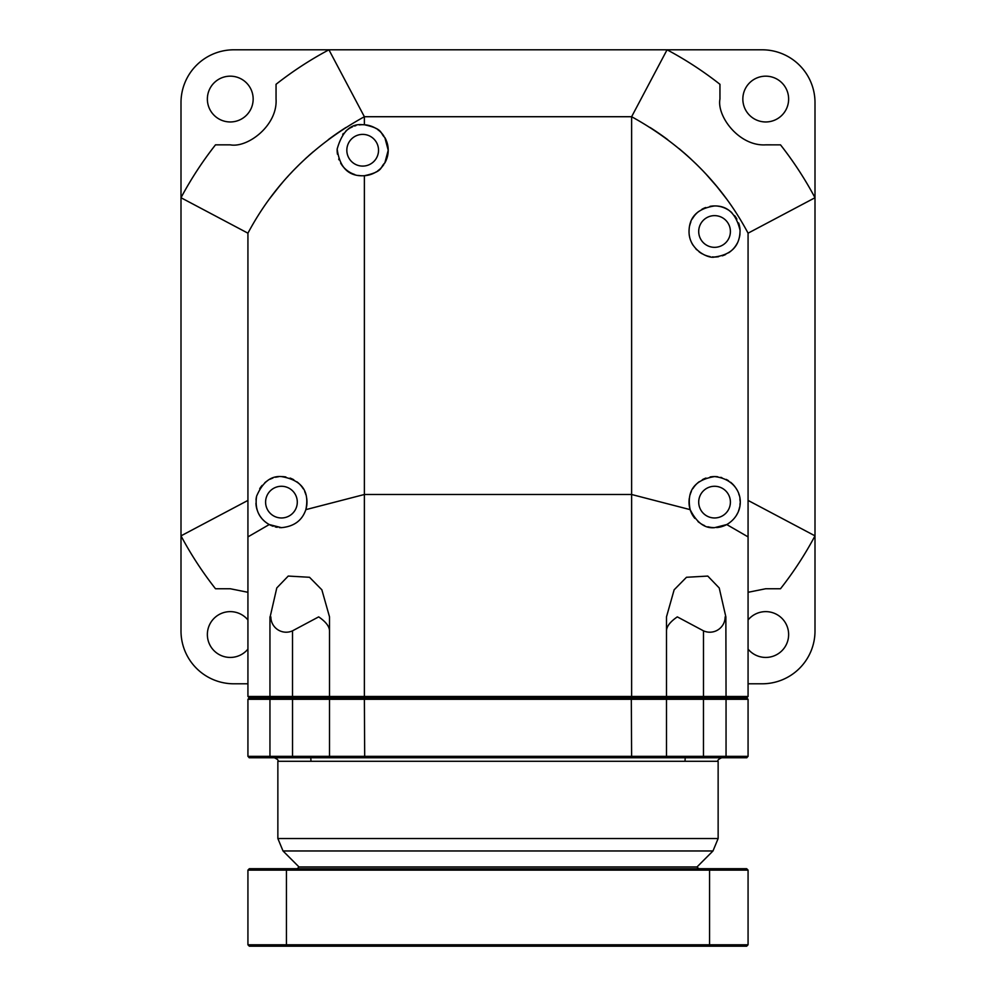 <?xml version="1.0" encoding="UTF-8"?>
<svg xmlns="http://www.w3.org/2000/svg" width="996" height="996" viewBox="0 0 996 996"><rect width="100%" height="100%" fill="white"/><g stroke="black" fill="none" stroke-linecap="round" stroke-linejoin="round"><path stroke-width="1.49" d="M247.929 619.96A22.896 22.896 0 0 0 207.367 634.539A22.896 22.896 0 0 0 247.929 649.106M748.071 683.791L762.164 683.791A52.838 52.838 0 0 0 815.002 630.966L815.002 102.638A52.838 52.838 0 0 0 762.164 49.8L233.836 49.8A52.838 52.838 0 0 0 180.998 102.638L180.998 630.966A52.838 52.838 0 0 0 233.836 683.791L247.929 683.791M742.842 99.065A22.896 22.896 0 0 0 765.737 121.96A22.896 22.896 0 0 0 788.633 99.065A22.896 22.896 0 0 0 765.737 76.169A22.896 22.896 0 0 0 742.842 99.065M748.071 649.106A22.896 22.896 0 0 0 788.633 634.539A22.896 22.896 0 0 0 748.071 619.96M207.367 99.065A22.896 22.896 0 0 0 230.263 121.96A22.896 22.896 0 0 0 253.158 99.065A22.896 22.896 0 0 0 230.263 76.169A22.896 22.896 0 0 0 207.367 99.065M748.071 233.176L815.002 197.731A359.27 359.27 0 0 0 780.503 144.856L765.737 144.843C739.318 146.549 716.659 116.383 719.946 99.052L719.946 84.299A359.27 359.27 0 0 0 667.071 49.8L631.626 116.719C683.007 145.08 721.826 183.887 748.071 233.176L748.071 696.478L746.664 697.885L748.071 699.292L748.071 756.35L746.664 757.757L249.162 757.757M748.071 592.296L765.737 588.748L780.503 588.748A359.27 359.27 0 0 0 815.002 535.86L748.071 500.415M215.497 144.856A359.27 359.27 0 0 0 180.998 197.731L247.929 233.176C274.174 183.887 312.993 145.08 364.374 116.719L631.626 116.719L631.626 494.502L364.374 494.502L364.374 175.719C383.933 171.474 379.874 167.228 384.817 162.983L388.216 150.247L384.817 137.498C379.874 133.252 383.933 129.007 364.374 124.761L364.374 116.719L328.929 49.8A359.27 359.27 0 0 0 276.054 84.287L276.054 99.052C277.76 125.484 247.593 148.143 230.263 144.843L215.497 144.843A359.27 359.27 0 0 0 180.998 197.731M215.497 588.748A359.27 359.27 0 0 1 180.998 535.86A359.27 359.27 0 0 0 215.497 588.748L230.263 588.748L247.929 592.296M328.929 49.8A359.27 359.27 0 0 0 276.054 84.299M815.002 197.731A359.27 359.27 0 0 0 780.503 144.843M719.946 84.299A359.27 359.27 0 0 0 667.071 49.8M685.758 154.343A283.536 283.536 0 0 0 684.887 153.571M724.515 196.249A283.536 283.536 0 0 0 723.681 195.141M722.909 194.145A283.536 283.536 0 0 0 721.179 191.917M719.772 190.124A283.536 283.536 0 0 0 718.041 187.995M716.398 185.978A283.536 283.536 0 0 0 715.365 184.733M726.208 198.528A283.536 283.536 0 0 0 726.047 198.304L722.548 193.672M695.706 163.556L701.097 168.946M706.388 174.537L716.473 186.078M716.659 186.289L725.125 197.071M667.731 139.677L666.486 138.755A283.536 283.536 0 0 0 650.089 127.5M679.148 148.665L685.609 154.193M686.842 155.289L690.813 158.912M270.9 197.034L269.953 198.304A283.536 283.536 0 0 0 269.791 198.528M345.911 127.5A283.536 283.536 0 0 0 329.514 138.755L328.356 139.614M780.503 588.748A359.27 359.27 0 0 0 815.002 535.86M180.998 535.86L247.929 500.415M279.291 186.352A283.536 283.536 0 0 0 277.959 187.983M274.859 191.867A283.536 283.536 0 0 0 273.427 193.697M272.319 195.154A283.536 283.536 0 0 0 271.522 196.212M306.581 157.629A283.536 283.536 0 0 0 305.573 158.563M294.766 169.096L300.17 163.68M305.76 158.389L313.155 151.803M270.875 197.071L279.316 186.327M279.876 185.654L282.839 182.131M287.085 177.3L288.018 176.267M247.929 696.478L249.336 697.885L270.663 697.885L269.953 696.478L269.953 616.873L270.85 616.873A15.326 15.326 0 0 0 292.525 630.829L292.525 696.478L247.929 696.478L247.929 233.176M292.525 697.885L270.663 697.885L292.538 697.885L292.525 696.478L364.374 696.478L364.374 699.292L666.486 699.292L666.486 756.35L631.626 756.35L631.302 697.885L292.525 697.885L292.538 699.292L329.514 699.292L329.514 756.35L247.929 756.35L247.929 699.292L269.953 699.292L269.953 756.35L270.663 757.757M329.726 698.557A1.407 1.407 0 0 0 329.514 699.292L330.921 697.885L329.514 696.478L330.921 697.885L665.079 697.885L666.486 696.478L666.486 616.873L674.143 589.806L686.481 577.282L707.783 576.074L719.224 587.964L725.86 616.873L725.15 616.873A15.326 15.326 0 0 1 703.475 630.829L677.317 616.873C670.233 621.728 666.623 626.372 666.486 630.829M703.475 630.829L703.475 697.885L725.337 697.885L665.079 697.885L666.486 696.478L748.071 696.478M725.86 616.873L726.047 696.478L725.337 697.885L746.664 697.885L748.071 699.292L726.047 699.292L726.047 756.35L666.486 756.35L665.079 757.757M703.462 697.885L703.462 699.292L666.486 699.292A1.407 1.407 -90 0 0 665.751 698.059A1.407 1.407 -90 0 1 666.486 699.292L665.079 697.885L631.29 697.885L631.626 696.478L666.486 696.478M690.153 509.641C686.418 490.879 694.548 479.86 714.555 476.586C743.888 479.748 748.407 511.956 726.756 524.556L714.555 527.656C704.819 528.652 696.69 522.651 690.153 509.641L631.626 494.502L631.626 696.478L364.374 696.478L364.374 494.502L305.847 509.641C302.161 520.497 294.032 526.498 281.445 527.656L269.244 524.556L247.929 536.894M329.514 630.829C329.377 626.372 325.767 621.728 318.683 616.873L292.525 630.829M270.14 616.873L276.788 587.939L288.242 576.062L309.519 577.282L321.857 589.806L329.514 616.873L329.514 696.478M329.253 138.942L328.282 139.677M310.877 153.782L308.623 155.787M306.083 158.078L298.8 165.025M295.824 168.013L294.019 169.855M292.401 171.549L290.135 173.964M280.113 185.368L278.818 186.937M276.627 189.626L275.469 191.095M273.452 193.685L272.692 194.668M720.531 191.083L719.361 189.626M717.17 186.924L715.887 185.356M705.84 173.939L703.587 171.536M701.981 169.855L700.163 168M697.2 165.025L689.904 158.078M687.402 155.799L685.136 153.795M373.587 173.329A25.535 25.535 0 0 1 364.374 175.719L362.681 175.782A25.535 25.535 0 0 0 363.254 175.769M373.898 173.18A25.535 25.535 0 0 0 376.463 171.735M377.633 170.939A25.535 25.535 0 0 0 379.613 169.345M380.235 168.785A25.535 25.535 0 0 0 382.638 166.17M382.763 166.008A25.535 25.535 0 0 0 383.809 164.577M384.817 162.983A25.535 25.535 0 0 0 386.361 159.796M386.647 159.061A25.535 25.535 0 0 0 387.407 156.609M387.419 156.596A25.535 25.535 0 0 0 388.017 153.421M388.042 153.272A25.535 25.535 0 0 0 388.042 147.209M388.017 147.059A25.535 25.535 0 0 0 387.419 143.885M387.407 143.872A25.535 25.535 0 0 0 386.647 141.42M386.361 140.685A25.535 25.535 0 0 0 384.817 137.498M383.809 135.904A25.535 25.535 0 0 0 382.763 134.472M382.638 134.311A25.535 25.535 0 0 0 380.235 131.696M379.613 131.136A25.535 25.535 0 0 0 377.633 129.542M376.463 128.745A25.535 25.535 0 0 0 373.898 127.301M373.587 127.152A25.535 25.535 0 0 0 364.374 124.761L362.681 124.699A25.535 25.535 0 0 1 363.254 124.712M358.548 175.445A25.535 25.535 0 0 0 362.681 175.782C348.052 175.993 339.549 167.067 337.171 149.002C342.163 131.559 350.667 123.467 362.681 124.699A25.535 25.535 0 0 0 359.369 124.923M269.244 524.556C258.898 518.592 254.677 509.143 256.595 496.207C262.521 482.276 270.8 475.739 281.445 476.586C301.601 480.035 309.731 491.053 305.847 509.641A25.535 25.535 0 0 0 306.681 498.237M726.756 524.556L748.071 536.894M712.389 256.918A25.535 25.535 0 0 0 714.555 257.018C709.164 258.86 690.166 250.668 689.083 233.338C688.435 217.738 696.926 208.6 714.555 205.948C727.665 205.736 736.168 213.866 740.065 230.337C739.916 245.875 731.413 254.764 714.555 257.018A25.535 25.535 0 0 0 718.577 256.694M710.111 476.972A25.535 25.535 0 0 1 717.718 476.773M720.743 477.345A25.535 25.535 0 0 1 721.876 477.657M726.208 479.4A25.535 25.535 0 0 1 728.549 480.757M730.616 482.263A25.535 25.535 0 0 1 732.421 483.869M732.645 484.093A25.535 25.535 0 0 1 733.815 485.351M734.015 485.575A25.535 25.535 0 0 1 735.185 487.069M735.434 487.405A25.535 25.535 0 0 1 736.716 489.434M738.82 494.153A25.535 25.535 0 0 1 739.082 495M739.891 498.921A25.535 25.535 0 0 1 740.065 501.063M740.078 503.117A25.535 25.535 0 0 1 739.916 505.121M739.605 507.113A25.535 25.535 0 0 1 739.231 508.707M739.119 509.081A25.535 25.535 0 0 1 738.472 511.085M737.588 513.152A25.535 25.535 0 0 1 736.43 515.293M728.972 523.199A25.535 25.535 0 0 1 722.685 526.324M722.125 526.51A25.535 25.535 0 0 1 716.634 527.569M706.002 478.055A25.535 25.535 0 0 0 702.342 479.699M699.229 481.69A25.535 25.535 0 0 0 694.822 485.911M694.635 486.148A25.535 25.535 0 0 0 692.88 488.625M691.373 491.426A25.535 25.535 0 0 0 690.153 494.614M689.319 498.212A25.535 25.535 0 0 0 694.872 518.393M697.959 521.53A25.535 25.535 0 0 0 699.429 522.688M701.246 523.908A25.535 25.535 0 0 0 704.583 525.627M707.919 526.772A25.535 25.535 0 0 0 714.555 527.656M714.555 486.272A15.849 15.849 0 0 1 730.404 502.121A15.849 15.849 0 0 1 714.555 517.97A15.849 15.849 0 0 1 698.706 502.121A15.849 15.849 0 0 1 714.555 486.272M722.287 255.823A25.535 25.535 0 0 0 725.636 254.49M728.599 252.81A25.535 25.535 0 0 0 731.213 250.83M731.973 250.158A25.535 25.535 0 0 0 733.031 249.112M733.504 248.602A25.535 25.535 0 0 0 735.272 246.41M735.471 246.137A25.535 25.535 0 0 0 737.14 243.398M739.443 237.197A25.535 25.535 0 0 0 739.978 233.848M740.065 230.337A25.535 25.535 0 0 0 739.729 227.15M739.642 226.727A25.535 25.535 0 0 0 738.621 222.955M736.903 219.12A25.535 25.535 0 0 0 734.575 215.622M731.861 212.696A25.535 25.535 0 0 0 729.06 210.455M728.126 209.845A25.535 25.535 0 0 0 726.52 208.923M726.283 208.786A25.535 25.535 0 0 0 723.507 207.566M722.897 207.342A25.535 25.535 0 0 0 721.502 206.907M720.681 206.682A25.535 25.535 0 0 0 717.718 206.135M710.098 256.619A25.535 25.535 0 0 1 707.646 256.059M707.471 256.009A25.535 25.535 0 0 1 704.981 255.15M702.093 253.768A25.535 25.535 0 0 1 699.018 251.739M696.789 249.809A25.535 25.535 0 0 1 695.843 248.851M693.042 245.228A25.535 25.535 0 0 1 691.012 241.368M689.705 237.372A25.535 25.535 0 0 1 689.282 235.143M689.083 233.338A25.535 25.535 0 0 1 689.108 229.329M689.742 225.457A25.535 25.535 0 0 1 690.851 221.996M692.295 218.958A25.535 25.535 0 0 1 694.025 216.294M694.237 216.008A25.535 25.535 0 0 1 695.831 214.115M696.092 213.841A25.535 25.535 0 0 1 698.657 211.501M701.856 209.322A25.535 25.535 0 0 1 705.678 207.529M709.974 206.359A25.535 25.535 0 0 1 714.555 205.948M714.555 215.634A15.849 15.849 0 0 1 730.404 231.483A15.849 15.849 0 0 1 714.555 247.332A15.849 15.849 0 0 1 698.706 231.483A15.849 15.849 0 0 1 714.555 215.634M278.419 476.76A25.535 25.535 0 0 0 275.581 477.271M272.854 478.068A25.535 25.535 0 0 0 270.19 479.201M267.501 480.719A25.535 25.535 0 0 0 264.787 482.761M262.122 485.425A25.535 25.535 0 0 0 259.719 488.687M256.595 496.207A25.535 25.535 0 0 0 256.009 499.843M255.935 503.329A25.535 25.535 0 0 0 256.296 506.541M256.321 506.715A25.535 25.535 0 0 0 257.142 509.952M258.35 513.027A25.535 25.535 0 0 0 259.533 515.231M259.919 515.853A25.535 25.535 0 0 0 261.786 518.418M262.695 519.451A25.535 25.535 0 0 0 263.853 520.622M263.952 520.734A25.535 25.535 0 0 0 265.733 522.253M266.442 522.775A25.535 25.535 0 0 0 273.178 526.274M275.157 526.872A25.535 25.535 0 0 0 277.212 527.307M279.316 527.569A25.535 25.535 0 0 0 281.445 527.656M281.445 476.586A25.535 25.535 0 0 1 285.877 476.972M290.048 478.08A25.535 25.535 0 0 1 293.783 479.761M296.957 481.827A25.535 25.535 0 0 1 299.485 484.044M299.97 484.554A25.535 25.535 0 0 1 301.103 485.824M301.527 486.347A25.535 25.535 0 0 1 303.232 488.799M304.689 491.551A25.535 25.535 0 0 1 305.872 494.701M281.445 486.272A15.849 15.849 0 0 1 297.294 502.121A15.849 15.849 0 0 1 281.445 517.97A15.849 15.849 0 0 1 265.596 502.121A15.849 15.849 0 0 1 281.445 486.272M354.763 174.524A25.535 25.535 0 0 1 351.638 173.267M351.376 173.142A25.535 25.535 0 0 1 340.682 163.207M339.014 159.846A25.535 25.535 0 0 1 338.715 159.049M337.457 154.206A25.535 25.535 0 0 1 337.171 149.002M342.686 134.36A25.535 25.535 0 0 1 343.458 133.427M345.886 130.999A25.535 25.535 0 0 1 349.173 128.571M350.169 127.974A25.535 25.535 0 0 1 352.509 126.816M354.551 126.031A25.535 25.535 0 0 1 355.933 125.608M362.681 134.385A15.849 15.849 0 0 1 378.53 150.247A15.849 15.849 0 0 1 362.681 166.095A15.849 15.849 0 0 1 346.832 150.247A15.849 15.849 0 0 1 362.681 134.385M703.462 757.757L703.462 699.292L726.047 699.292L725.337 697.885L746.664 697.885M249.336 697.885L247.929 699.292L249.336 697.885L270.663 697.885L269.953 699.292L292.538 699.292L292.538 757.757M697.3 697.885L498 697.885M698.769 868.711L697.001 866.956L298.999 866.956L697.001 866.956L712.974 850.97L283.026 850.97L277.859 838.52L718.141 838.52L712.974 850.97M739.742 757.757L498 757.757M387.867 757.757L362.681 757.757M281.445 757.757L256.258 757.757M746.664 757.757L748.071 756.35L726.047 756.35L725.337 757.757L746.838 757.757M364.698 757.757L364.374 699.292L329.514 699.292M365.046 757.757L330.921 757.757L329.514 756.35L631.626 756.35L631.302 757.757M330.249 757.595A1.407 1.407 90 0 1 329.514 756.35A1.407 1.407 90 0 0 330.249 757.595M249.336 757.757L247.929 756.35L249.336 757.757M286.948 946.2L249.336 946.2L247.929 944.793L286.437 944.793L286.948 946.2L709.052 946.2L709.563 944.793L286.437 944.793L286.437 870.118L247.929 870.118L247.929 944.793M748.071 870.118L746.664 868.711L709.052 868.711L709.563 870.118L748.071 870.118L748.071 944.793L746.664 946.2L709.052 946.2M748.071 944.793L709.563 944.793L709.563 870.118L286.437 870.118L286.948 868.711L249.336 868.711L247.929 870.118M709.052 868.711L286.948 868.711M718.141 838.52L718.141 761.28L277.859 761.28L277.859 838.52M310.989 761.28L310.802 757.757M685.011 761.28L685.198 757.757M297.231 868.711L298.999 866.956L283.026 850.97M718.141 761.28C717.245 760.409 718.427 759.238 721.664 757.757M277.859 761.28C278.756 760.409 277.573 759.238 274.336 757.757"/></g></svg>
